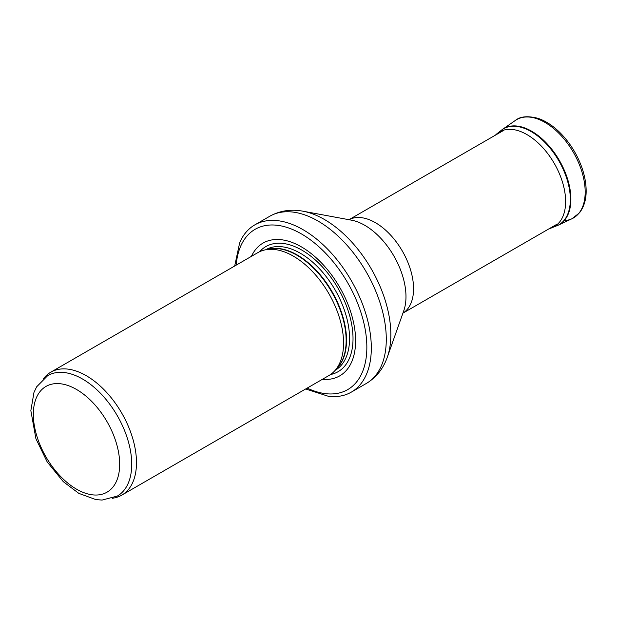 <?xml version="1.0" encoding="UTF-8"?>
<svg xmlns="http://www.w3.org/2000/svg" width="617" height="617" viewBox="0 0 617 617"><rect width="100%" height="100%" fill="white"/><g stroke="black" fill="none" stroke-linecap="round" stroke-linejoin="round"><path stroke-width="0.93" d="M82.539 379.023A69.567 40.167 -120 0 0 47.756 375.576L36.65 386.805L33.974 392.427L30.85 410.637L35.917 438.726L47.216 461.971L63.281 481.661L78.814 493.361L95.758 499.569L102.021 500.078L117.323 496.076A69.567 40.167 -120 0 0 127.981 440.33A69.567 40.167 -120 0 0 82.539 379.023M112.479 498.305L114.407 497.911A70.986 40.984 -120 0 0 121.78 495.142A70.986 40.984 -120 0 0 132.663 438.255A70.986 40.984 -120 0 0 86.28 375.699A70.986 40.984 -120 0 0 50.787 372.19A70.986 40.984 -120 0 0 44.709 377.18L43.406 378.653M121.78 495.142L328.853 375.583A70.986 40.984 -120 0 0 334.938 370.593A70.986 40.984 -120 0 0 337.7 312.534A70.986 40.984 -120 0 0 293.36 256.148A70.986 40.984 -120 0 0 265.233 249.862A70.986 40.984 -120 0 0 257.867 252.631L50.787 372.19M322.406 379.308A76.67 44.262 -120 0 0 354.536 327.774A76.67 44.262 -120 0 0 301.389 246.869A76.67 44.262 -120 0 0 251.42 256.356M305.677 388.972L328.591 396.361A96.545 55.738 -120 0 0 351.32 392.127A96.545 55.738 -120 0 0 366.12 314.763A96.545 55.738 -120 0 0 303.047 229.686A96.545 55.738 -120 0 0 254.775 224.904A96.545 55.738 -120 0 0 239.743 242.473L234.684 266.012M76.516 389.458A61.052 35.246 60 0 1 113.898 485.81A61.052 35.246 60 0 1 39.126 442.644A61.052 35.246 60 0 1 76.516 389.458M334.938 370.593L337.692 367.477A69.644 40.213 -120 0 0 340.399 310.513A69.644 40.213 -120 0 0 296.9 255.199A69.644 40.213 -120 0 0 269.313 249.029L265.233 249.862M336.697 368.604A69.567 40.167 -120 0 0 341.309 311.801A69.567 40.167 -120 0 0 297.317 255.022A69.567 40.167 -120 0 0 267.832 249.33M335.216 370.277A69.567 40.167 -120 0 0 345.79 314.5A69.567 40.167 -120 0 0 300.363 253.263A69.567 40.167 -120 0 0 265.649 249.777M330.504 374.542A72.235 41.701 -120 0 0 350.788 320.107A72.235 41.701 -120 0 0 301.944 250.17A72.235 41.701 -120 0 0 259.603 251.721M307.181 388.101A92.565 53.448 -120 0 0 366.783 343.877A92.565 53.448 -120 0 0 301.389 233.889A92.565 53.448 -120 0 0 236.195 265.148M351.32 392.127L366.29 383.481A96.545 55.738 -120 0 0 381.09 306.125A96.545 55.738 -120 0 0 318.017 221.048A96.545 55.738 -120 0 0 269.745 216.266L254.775 224.904M303.024 211.215L351.52 220.176A58.268 33.642 -120 0 1 364.778 225.305A58.268 33.642 -120 0 1 403.788 310.706L387.306 357.189A93.954 54.242 -120 0 0 324.403 219.475A93.954 54.242 -120 0 0 303.024 211.215C291.054 208.947 279.964 210.628 269.745 216.266M402.924 313.135A53.949 31.151 -120 0 0 410.513 269.737A53.949 31.151 -120 0 0 375.421 222.683A53.949 31.151 -120 0 0 348.983 219.706M557.737 225.429A55.476 32.03 -120 0 0 558.007 225.298L550.657 228.221A54.697 31.583 -120 0 0 554.297 163.459A54.697 31.583 -120 0 0 496.392 134.228L495.297 135.223M557.459 225.56A55.43 31.999 -120 0 0 558.855 160.829A55.43 31.999 -120 0 0 502.099 129.67L496.392 134.228M564.2 220.616A56.787 32.786 -120 0 0 571.998 218.727L558.015 225.298A55.476 32.03 -120 0 0 558.015 225.298A55.476 32.03 -120 0 0 559.403 160.513A55.476 32.03 -120 0 0 502.6 129.323L502.6 129.323A55.476 32.03 -120 0 0 502.354 129.501M515.28 120.492C520.185 116.389 527.782 115.672 538.063 118.348C545.266 120.785 552.277 125.259 559.095 131.768C569.213 141.663 576.779 153.502 581.785 167.292C584.654 175.459 586.111 183.257 586.15 190.684C586.227 195.975 585.487 204.913 579.517 212.796L571.998 218.727A56.787 32.786 -120 0 0 573.417 152.414A56.787 32.786 -120 0 0 515.28 120.492L502.099 129.67M387.306 357.189C383.28 368.688 376.277 377.457 366.29 383.481M402.916 313.151L557.267 224.04M348.967 219.706L503.31 130.596M550.657 228.221L549.246 228.676"/></g></svg>
